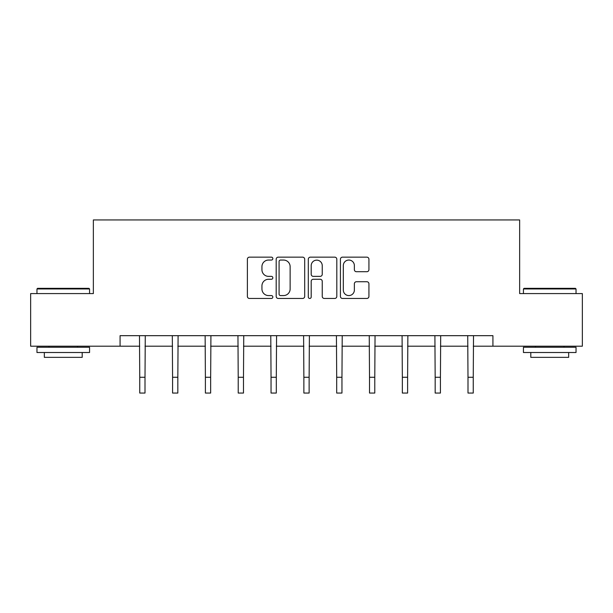 <?xml version="1.0" encoding="UTF-8"?>
<svg xmlns="http://www.w3.org/2000/svg" width="613" height="613" viewBox="0 0 613 613"><rect width="100%" height="100%" fill="white"/><g stroke="black" fill="none" stroke-linecap="round" stroke-linejoin="round"><path stroke-width="0.92" d="M272.839 258.602A1.448 1.448 0 0 0 271.39 257.154L249.445 257.154A2.069 2.069 0 0 0 247.376 259.222L247.376 296.401A2.069 2.069 0 0 0 249.445 298.462L271.39 298.462A1.448 1.448 0 0 0 272.839 297.021A1.448 1.448 0 0 0 271.39 295.573L268.548 295.573A6.613 6.613 0 0 1 261.943 288.961L261.943 285.865A6.613 6.613 0 0 1 268.548 279.26L271.39 279.26A1.448 1.448 0 0 0 272.839 277.812A1.448 1.448 0 0 0 271.39 276.363L268.548 276.363A6.613 6.613 0 0 1 261.943 269.758L261.943 266.655A6.613 6.613 0 0 1 268.548 260.05L271.39 260.05A1.448 1.448 0 0 0 272.839 258.602M366.858 271.72A2.069 2.069 0 0 0 368.926 269.651L368.926 259.222A2.069 2.069 0 0 0 366.858 257.154L342.491 257.154A2.069 2.069 0 0 0 340.422 259.222L340.422 296.401A2.069 2.069 0 0 0 342.491 298.462L366.858 298.462A2.069 2.069 0 0 0 368.926 296.401L368.926 283.796A2.069 2.069 0 0 0 366.858 281.735L356.429 281.735A2.069 2.069 0 0 0 354.368 283.796L354.368 290.049A5.525 5.525 0 0 1 348.843 295.573A5.525 5.525 0 0 1 343.318 290.049L343.318 265.575A5.525 5.525 0 0 1 348.843 260.05A5.525 5.525 0 0 1 354.368 265.575L354.368 269.651A2.069 2.069 0 0 0 356.429 271.72L366.858 271.72M120.071 346.192L30.65 346.192L30.65 293.589L93.352 293.589L93.352 219.944L519.648 219.944L519.648 293.589L582.35 293.589L582.35 346.192L492.929 346.192L492.929 335.671L120.071 335.671L120.071 346.192L139.749 346.192M304.692 259.222A2.069 2.069 0 0 0 302.63 257.154L278.256 257.154A2.069 2.069 0 0 0 276.195 259.222L276.195 296.401A2.069 2.069 0 0 0 278.256 298.462L302.63 298.462A2.069 2.069 0 0 0 304.692 296.401L304.692 259.222M310.37 257.154L334.744 257.154A2.069 2.069 0 0 1 336.805 259.222L336.805 296.401A2.069 2.069 0 0 1 334.744 298.462L324.315 298.462A2.069 2.069 0 0 1 322.246 296.401L322.246 281.321A2.069 2.069 0 0 0 320.185 279.26L313.266 279.26A2.069 2.069 0 0 0 311.197 281.321L311.197 297.021A1.448 1.448 0 0 1 309.757 298.462A1.448 1.448 0 0 1 308.308 297.021L308.308 259.222A2.069 2.069 0 0 1 310.37 257.154M145.005 346.192L172.575 346.192M177.831 346.192L205.393 346.192M210.657 346.192L238.219 346.192M243.484 346.192L271.046 346.192M276.302 346.192L303.872 346.192M309.128 346.192L336.698 346.192M341.954 346.192L369.516 346.192M374.781 346.192L402.343 346.192M407.607 346.192L435.169 346.192M440.425 346.192L467.995 346.192M473.251 346.192L492.929 346.192M280.532 260.05A1.448 1.448 0 0 0 279.084 261.49L279.084 294.125A1.448 1.448 0 0 0 280.532 295.573L283.52 295.573A6.613 6.613 0 0 0 290.133 288.961L290.133 266.655A6.613 6.613 0 0 0 283.52 260.05L280.532 260.05M322.246 265.674A5.525 5.525 0 0 0 316.722 260.15A5.525 5.525 0 0 0 311.197 265.674L311.197 274.302A2.069 2.069 0 0 0 313.266 276.363L320.185 276.363A2.069 2.069 0 0 0 322.246 274.302L322.246 265.674M139.48 335.671L139.749 377.271L145.005 377.271L145.273 335.671M139.749 377.271L139.749 393.056L145.005 393.056L145.005 377.271M37.592 288.332L88.931 288.332L89.567 288.961L36.964 288.961L37.592 288.332M63.262 352.506L36.964 352.506L36.964 347.249L89.567 347.249L89.567 352.506L63.262 352.506M82.203 352.506L82.203 357.348L44.328 357.348L44.328 352.506M524.069 288.332L575.408 288.332L576.036 288.961L523.433 288.961L524.069 288.332M549.738 352.506L523.433 352.506L523.433 347.249L576.036 347.249L576.036 352.506L549.738 352.506M568.672 352.506L568.672 357.348L530.797 357.348L530.797 352.506M172.307 335.671L172.575 377.271L177.831 377.271L178.099 335.671M172.575 377.271L172.575 393.056L177.831 393.056L177.831 377.271M205.133 335.671L205.393 377.271L210.657 377.271L210.926 335.671M205.393 377.271L205.393 393.056L210.657 393.056L210.657 377.271M237.951 335.671L238.219 377.271L243.484 377.271L243.752 335.671M238.219 377.271L238.219 393.056L243.484 393.056L243.484 377.271M270.777 335.671L271.046 377.271L276.302 377.271L276.57 335.671M271.046 377.271L271.046 393.056L276.302 393.056L276.302 377.271M303.604 335.671L303.872 377.271L309.128 377.271L309.396 335.671M303.872 377.271L303.872 393.056L309.128 393.056L309.128 377.271M336.43 335.671L336.698 377.271L341.954 377.271L342.223 335.671M336.698 377.271L336.698 393.056L341.954 393.056L341.954 377.271M369.248 335.671L369.516 377.271L374.781 377.271L375.049 335.671M369.516 377.271L369.516 393.056L374.781 393.056L374.781 377.271M402.074 335.671L402.343 377.271L407.607 377.271L407.867 335.671M402.343 377.271L402.343 393.056L407.607 393.056L407.607 377.271M434.901 335.671L435.169 377.271L440.425 377.271L440.693 335.671M435.169 377.271L435.169 393.056L440.425 393.056L440.425 377.271M467.727 335.671L467.995 377.271L473.251 377.271L473.52 335.671M467.995 377.271L467.995 393.056L473.251 393.056L473.251 377.271M36.964 293.589L36.964 288.961M48.956 347.249L48.956 346.192M77.575 347.249L77.575 346.192M89.567 293.589L89.567 288.961M523.433 293.589L523.433 288.961M535.425 347.249L535.425 346.192M564.044 347.249L564.044 346.192M576.036 293.589L576.036 288.961"/></g></svg>
